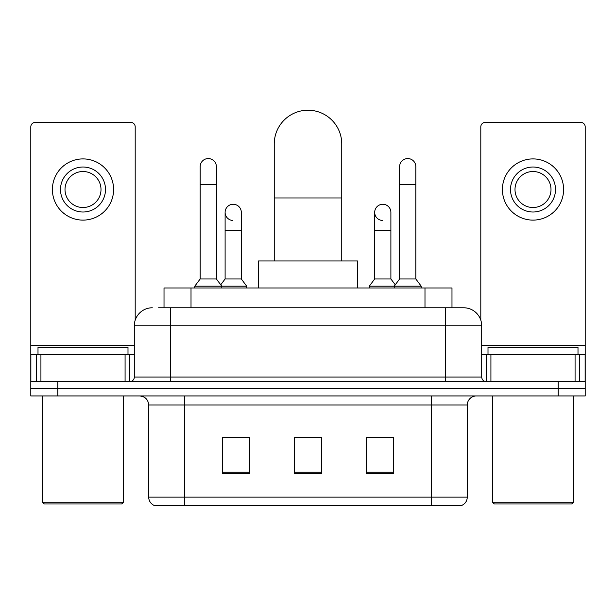 <?xml version="1.0" encoding="UTF-8"?>
<svg xmlns="http://www.w3.org/2000/svg" width="616" height="616" viewBox="0 0 616 616"><rect width="100%" height="100%" fill="white"/><g stroke="black" fill="none" stroke-linecap="round" stroke-linejoin="round"><path stroke-width="0.92" d="M164.018 307.777L164.018 287.972L451.982 287.972L451.982 307.777M159.013 307.777L463.425 307.777M158.605 307.777L170.301 307.777L170.301 325.772L134.303 325.772L134.303 377.077A4.497 4.497 0 0 1 129.799 381.574M152.298 307.777A18.003 18.003 0 0 0 134.303 325.772M463.702 307.777A18.003 18.003 0 0 1 481.697 325.772L481.697 377.077C481.966 379.81 483.468 381.312 486.201 381.574M57.796 381.574L30.8 381.574L30.8 388.773L57.796 388.773L30.8 388.773L30.8 395.973L57.796 395.973L57.796 388.773L558.204 388.773L57.796 388.773L57.796 381.574L558.204 381.574L558.204 388.773L585.2 388.773L558.204 388.773L558.204 395.973L57.796 395.973M558.204 395.973L585.2 395.973L585.2 354.577L585.2 381.574L558.204 381.574M467.298 497.135C467.051 501.447 464.887 504.327 460.822 505.775L431.3 505.775L431.3 497.135L467.298 497.135L467.298 404.974A9.001 9.001 0 0 1 476.299 395.973M148.702 497.135L184.7 497.135L184.7 505.775L431.3 505.775L155.178 505.775A9.001 9.001 0 0 1 148.702 497.135L148.702 404.974C148.163 399.507 145.168 396.512 139.701 395.973M393.501 473.465L393.501 437.468L366.497 437.468L366.497 473.465L393.501 473.465M249.503 473.465L249.503 437.468L222.499 437.468L222.499 473.465L249.503 473.465M321.498 473.465L321.498 437.468L294.502 437.468L294.502 473.465L321.498 473.465M224.209 437.645L242.211 437.645M373.789 437.645L391.791 437.645M321.498 437.645L294.502 437.645M125.079 381.574L125.079 354.577L40.925 354.577L40.925 381.574M135.197 320.158L135.197 126.873A4.497 4.497 0 0 0 130.7 122.376L35.297 122.376A4.497 4.497 0 0 0 30.8 126.873L30.8 354.577L40.925 354.577M125.079 354.577L134.303 354.577M30.8 381.574L30.8 354.577M82.998 167.013A22.499 22.499 0 0 0 60.499 189.512A22.499 22.499 0 0 0 82.998 212.012A22.499 22.499 0 0 0 105.498 189.512A22.499 22.499 0 0 0 82.998 167.013M82.998 171.518A18.003 18.003 0 0 0 65.003 189.512A18.003 18.003 0 0 0 82.998 207.515A18.003 18.003 0 0 0 101.001 189.512A18.003 18.003 0 0 0 82.998 171.518M82.998 220.112A30.6 30.6 0 0 0 113.598 189.512A30.6 30.6 0 0 0 82.998 158.913A30.6 30.6 0 0 0 52.398 189.512A30.6 30.6 0 0 0 82.998 220.112M121.699 503.973L44.298 503.973L42.496 502.179L123.5 502.179L121.699 503.973M42.496 395.973L42.496 502.179M123.5 395.973L123.5 502.179M127.997 354.577L127.997 347.378L38 347.378L38 354.577M274.251 260.976L274.251 143.975A33.749 33.749 0 0 1 308 110.226A33.749 33.749 0 0 1 341.749 143.975A33.749 33.749 0 0 0 308 110.226M341.749 260.976L341.749 143.975M357.503 287.972L357.503 260.976L258.497 260.976L258.497 287.972M200.177 184.654L216.378 184.654L216.378 278.979L200.177 278.979L200.177 166.659A8.1 8.1 0 0 1 208.785 158.574A8.1 8.1 0 0 1 216.378 166.659A8.1 8.1 0 0 0 208.785 158.574M200.177 278.979L194.779 286.178L194.779 287.972M216.378 278.979L221.783 286.178L194.779 286.178M241.31 278.979L241.31 230.376L225.11 230.376L225.11 278.979L241.31 278.979L246.708 286.178L221.783 286.178L221.783 287.972M399.622 184.654L415.823 184.654L415.823 278.979L399.622 278.979L399.622 166.659A8.1 8.1 0 0 1 408.231 158.574A8.1 8.1 0 0 1 415.823 166.659A8.1 8.1 0 0 0 408.231 158.574M399.622 278.979L394.217 286.178L394.217 287.972M415.823 278.979L421.221 286.178L369.292 286.178L369.292 287.972M421.221 286.178L421.221 287.972M232.702 220.459A8.1 8.1 0 0 1 225.11 212.374A8.1 8.1 0 0 1 233.718 204.289A8.1 8.1 0 0 1 241.31 212.374L241.31 230.376M225.11 278.979L220.744 284.792M246.708 286.178L246.708 287.972M382.282 220.459A8.1 8.1 0 0 1 374.69 212.374A8.1 8.1 0 0 1 383.298 204.289A8.1 8.1 0 0 1 390.89 212.374L390.89 230.376L374.69 230.376L374.69 212.374M390.89 230.376L390.89 278.979L374.69 278.979L374.69 230.376M374.69 278.979L369.292 286.178M390.89 278.979L395.256 284.792M575.075 381.574L575.075 354.577L490.921 354.577L490.921 381.574M575.075 354.577L585.2 354.577L585.2 126.873A4.497 4.497 0 0 0 580.703 122.376L485.3 122.376A4.497 4.497 0 0 0 480.803 126.873L480.803 320.158M481.697 354.577L490.921 354.577M533.002 167.013A22.499 22.499 0 0 0 510.502 189.512A22.499 22.499 0 0 0 533.002 212.012A22.499 22.499 0 0 0 555.501 189.512A22.499 22.499 0 0 0 533.002 167.013M533.002 171.518A18.003 18.003 0 0 0 514.999 189.512A18.003 18.003 0 0 0 533.002 207.515A18.003 18.003 0 0 0 550.997 189.512A18.003 18.003 0 0 0 533.002 171.518M533.002 220.112A30.6 30.6 0 0 0 563.602 189.512A30.6 30.6 0 0 0 533.002 158.913A30.6 30.6 0 0 0 502.402 189.512A30.6 30.6 0 0 0 533.002 220.112M571.702 503.973L494.302 503.973L492.5 502.179L573.504 502.179L571.702 503.973M492.5 395.973L492.5 502.179M573.504 395.973L573.504 502.179M578 354.577L578 347.378L488.003 347.378L488.003 354.577M191.014 307.777L191.014 287.972M424.986 307.777L424.986 287.972M170.301 381.574L170.301 377.077L481.697 377.077M134.303 377.077L170.301 377.077L170.301 325.772L445.699 325.772L445.699 381.574M481.697 325.772L445.699 325.772L445.699 307.777M431.3 395.973L431.3 404.974L148.702 404.974M467.298 404.974L431.3 404.974L431.3 497.135L184.7 497.135L184.7 395.973M321.498 472.21L294.502 472.21M249.503 472.21L222.499 472.21M393.501 472.21L366.497 472.21M134.303 345.576L30.8 345.576M129.506 354.577L129.506 381.574M30.869 354.577L30.869 381.574M36.49 381.574L36.49 354.577M274.251 197.975L341.749 197.975M585.2 345.576L481.697 345.576M585.131 381.574L585.131 354.577M579.51 354.577L579.51 381.574M486.494 381.574L486.494 354.577M216.378 184.654L216.378 166.659M415.823 184.654L415.823 166.659M225.11 230.376L225.11 212.374"/></g></svg>
